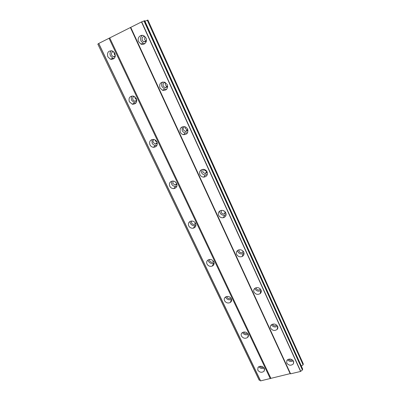 <?xml version="1.0" encoding="UTF-8"?>
<svg xmlns="http://www.w3.org/2000/svg" width="401" height="401" viewBox="0 0 401 401"><rect width="100%" height="100%" fill="white"/><g stroke="black" fill="none" stroke-linecap="round" stroke-linejoin="round"><path stroke-width="0.6" d="M286.68 362.985C288.78 365.617 291.031 365.902 293.422 363.852L293.587 361.296C291.532 358.689 289.296 358.374 286.885 360.344L286.68 362.985M287.517 359.707C289.211 361.612 291.141 361.978 293.301 360.8M138.631 41.689L140.851 43.995C144.19 45.799 147.824 41.664 146.009 38.07L143.889 35.804C140.505 33.859 136.766 38.08 138.631 41.689M142.305 35.358C140.571 36.797 140.134 38.671 141.007 40.977L143.197 43.253L144.816 43.654M159.924 87.904L162.565 90.325C166.54 90.651 168.104 88.741 167.252 84.596L164.726 82.2C160.666 81.789 159.062 83.689 159.924 87.904M162.626 82.004C161.503 83.378 161.302 84.942 162.014 86.691L164.621 89.087L166.726 89.212M180.325 132.175C181.001 133.538 182.064 134.37 183.518 134.681C187.082 134.586 188.44 132.741 187.593 129.147C186.946 127.829 185.924 126.997 184.53 126.651C180.866 126.666 179.463 128.505 180.325 132.175M182.229 126.841L182.144 130.505C182.816 131.854 183.869 132.681 185.302 132.987L187.568 132.716M199.878 174.61C200.706 176.199 202.004 177.041 203.773 177.127C206.811 176.625 207.913 174.866 207.091 171.849C206.299 170.31 205.046 169.468 203.337 169.327C200.189 169.763 199.036 171.523 199.878 174.61M201.232 169.859L201.457 172.525C202.274 174.099 203.558 174.926 205.307 175.011L207.342 174.42M218.645 215.337C219.678 217.187 221.242 217.979 223.342 217.708C225.753 216.891 226.57 215.262 225.793 212.821C224.806 211.011 223.287 210.209 221.237 210.41C218.715 211.182 217.848 212.826 218.645 215.337M219.658 211.071L219.994 212.861C221.016 214.7 222.565 215.482 224.64 215.207L226.134 214.52M236.665 254.445C237.958 256.57 239.788 257.257 242.144 256.505C243.903 255.522 244.445 254.074 243.753 252.154C242.51 250.074 240.725 249.367 238.4 250.029C236.535 250.991 235.953 252.465 236.665 254.445M237.502 250.56L237.803 251.617C239.081 253.723 240.891 254.404 243.227 253.658L244.044 253.136M253.983 292.033C255.572 294.389 257.607 294.935 260.089 293.677C261.287 292.68 261.597 291.437 261.016 289.958C259.482 287.637 257.477 287.061 255.006 288.229C253.723 289.231 253.382 290.494 253.983 292.033M254.75 288.419L254.926 288.88C256.495 291.216 258.51 291.758 260.971 290.504L261.161 290.349M270.645 328.183C272.51 330.71 274.68 331.121 277.161 329.406C277.938 328.494 278.088 327.462 277.612 326.309C275.798 323.813 273.647 323.376 271.161 325C270.319 325.928 270.144 326.99 270.645 328.183M271.417 324.77C273.076 327.101 275.126 327.582 277.567 326.213M257.738 370.083C259.683 372.564 261.818 372.92 264.149 371.156L264.399 368.449C262.495 365.988 260.369 365.607 258.028 367.306L257.738 370.083M258.775 366.689C260.274 368.519 262.079 368.98 264.189 368.073M107.824 56.787L110.34 59.173C114.34 59.594 115.859 57.644 114.897 53.323L112.47 50.962C108.4 50.466 106.851 52.406 107.824 56.787M111.383 50.681C109.949 52.095 109.653 53.844 110.496 55.919L112.982 58.28L114.084 58.531M129.333 101.729L132.25 104.19C135.919 104.27 137.292 102.39 136.355 98.556L133.538 96.11C129.784 95.964 128.385 97.834 129.333 101.729M132.099 95.979C131.142 97.293 131.012 98.766 131.708 100.39L134.596 102.826L136.034 102.912M149.949 144.816C150.696 146.25 151.839 147.082 153.372 147.312C156.646 147.047 157.829 145.247 156.926 141.914C156.205 140.515 155.102 139.683 153.613 139.418C150.25 139.623 149.027 141.423 149.949 144.816M152.049 139.523L152.059 143.047C152.796 144.46 153.924 145.287 155.443 145.513L156.981 145.368M169.728 186.159C170.615 187.783 171.954 188.6 173.753 188.615C176.55 188.044 177.518 186.34 176.656 183.508C175.803 181.919 174.505 181.097 172.751 181.031C169.859 181.558 168.851 183.267 169.728 186.159M171.337 181.337L171.593 183.989C172.465 185.598 173.793 186.41 175.573 186.42L176.936 186.084M188.731 225.863C189.788 227.698 191.347 228.47 193.397 228.174C195.668 227.362 196.4 225.788 195.603 223.442C194.58 221.643 193.061 220.861 191.046 221.091C188.686 221.873 187.914 223.462 188.731 225.863M190.009 221.467L190.36 223.327C191.407 225.146 192.951 225.908 194.981 225.618L195.959 225.232M206.986 264.018C208.264 266.069 210.029 266.755 212.279 266.079C214.014 265.136 214.52 263.718 213.808 261.818C212.575 259.803 210.846 259.101 208.615 259.708C206.801 260.635 206.259 262.074 206.986 264.018M208.074 259.978L208.405 261.151C209.663 263.181 211.412 263.863 213.643 263.186L214.129 262.921M224.55 300.725C226.059 302.961 227.994 303.537 230.359 302.449C231.613 301.487 231.933 300.249 231.317 298.725C229.853 296.514 227.943 295.918 225.588 296.935C224.264 297.893 223.918 299.156 224.55 300.725M225.547 296.961L225.763 297.547C227.257 299.763 229.177 300.334 231.517 299.251L230.359 302.449M241.457 336.053C243.191 338.434 245.252 338.895 247.633 337.431C248.51 336.529 248.69 335.467 248.169 334.244C246.475 331.883 244.435 331.401 242.049 332.79C241.116 333.707 240.916 334.795 241.457 336.053M242.485 332.589C243.953 334.75 245.853 335.316 248.189 334.279M263.362 367.176C262.008 367.752 260.85 367.456 259.888 366.283M115.182 56.782L113.328 56.827L111.744 55.313C111.092 53.353 111.628 52.065 113.353 51.453M115.373 55.684L114.34 54.471L114.185 52.22M136.776 101.022L134.791 101.393L132.947 99.834C132.365 98.23 132.751 97.057 134.109 96.32M136.771 99.969L135.267 98.526L135.017 96.872M157.337 143.488L155.453 144.119L153.287 142.53C152.791 141.292 153.017 140.275 153.959 139.483M157.082 142.295L155.342 140.801L155.097 139.934M176.946 184.34L175.357 185.087L172.811 183.523L173.057 181.041M176.255 182.826L174.666 181.478M195.703 223.673L194.53 224.375C193.227 224.555 192.239 224.064 191.573 222.901L191.523 221.031M213.678 261.567L212.961 262.074C211.533 262.5 210.41 262.064 209.608 260.76L209.417 259.492M230.921 298.073L230.645 298.294C229.141 298.981 227.913 298.615 226.956 297.191L226.76 296.479M247.472 333.256C245.958 334.053 244.69 333.722 243.668 332.269L243.577 332.048M292.429 359.903C290.991 360.73 289.717 360.489 288.6 359.181M146.255 41.579L143.703 41.799L142.305 40.341C141.668 37.96 142.455 36.616 144.666 36.316M146.345 41.233L144.616 39.649L144.936 36.556M167.658 86.907L164.966 87.649L163.302 86.11C162.706 84.185 163.297 82.932 165.072 82.35M167.673 86.586L166.976 86.451L165.332 84.932L165.352 82.496M187.959 130.455L185.442 131.563L183.427 129.969C182.906 128.52 183.262 127.413 184.495 126.646M187.868 129.954L187.192 129.919L185.197 128.34L184.986 126.776M207.292 172.395L205.187 173.638L202.726 172.034L203.177 169.322M206.946 171.568L204.254 169.994L204.069 169.422M225.778 212.786L224.224 213.928C222.896 214.094 221.903 213.593 221.252 212.415L221.292 210.4M224.876 211.543L222.831 210.45M243.492 251.678L242.525 252.53C241.026 253.001 239.868 252.56 239.051 251.211L238.891 249.863M260.485 289.116L260.038 289.567C258.46 290.364 257.166 290.013 256.164 288.514L255.973 287.768M276.785 325.171L276.77 325.186C275.191 326.274 273.813 326.013 272.63 324.404L272.54 324.173M302.549 369.857L300.61 371.446L290.59 373.827L290.149 373.627L260.545 380.895L98.656 43.493L141.493 21.945L144.706 20.707L302.65 368.965L302.549 369.857L144.154 20.822M259.292 380.248L97.819 44.09L259.191 380.198L260.274 380.333M301.281 365.943L303.121 364.865L303.246 363.792L147.904 20.05L144.941 21.223M97.819 44.09L98.701 43.589M300.745 371.336L141.683 21.865M143.969 20.897L302.414 369.968M141.493 21.945L300.61 371.446M290.59 373.827L130.731 27.353M130.415 27.574L290.149 373.627M270.84 378.223L109.749 37.96M109.017 38.27L270.299 378.654M260.65 380.95L98.721 43.443M132.977 104.305L132.776 103.884M111.558 59.428L111.283 58.852M303.121 364.865L147.242 20.185M293.727 361.677L293.422 363.852M143.197 43.253L140.851 43.995M164.621 89.087L162.565 90.325M185.302 132.987L183.518 134.681M205.307 175.011L203.773 177.127M224.64 215.207L223.342 217.708M243.227 253.658L242.144 256.505M260.971 290.504L260.089 293.677M277.723 326.589L277.161 329.406M264.605 369.025L264.149 371.156M112.982 58.28L110.34 59.173M134.596 102.826L132.25 104.19M155.443 145.513L153.372 147.312M175.573 186.42L173.753 188.615M194.981 225.618L193.397 228.174M213.643 263.186L212.279 266.079M248.369 334.79L247.633 337.431M115.323 56.16L113.328 56.827M136.796 100.245L134.791 101.393M157.192 142.626L155.453 144.119M176.666 183.523L175.357 185.087M195.372 223.021L194.53 224.375M213.402 261.146L212.961 262.074M230.791 297.908L230.645 298.294M145.999 41.092L143.703 41.799M166.976 86.451L164.966 87.649M187.192 129.919L185.442 131.563M206.69 171.578L205.187 173.638M225.262 211.959L224.224 213.928M243.061 251.126L242.525 252.53M260.239 288.855L260.038 289.567"/></g></svg>
